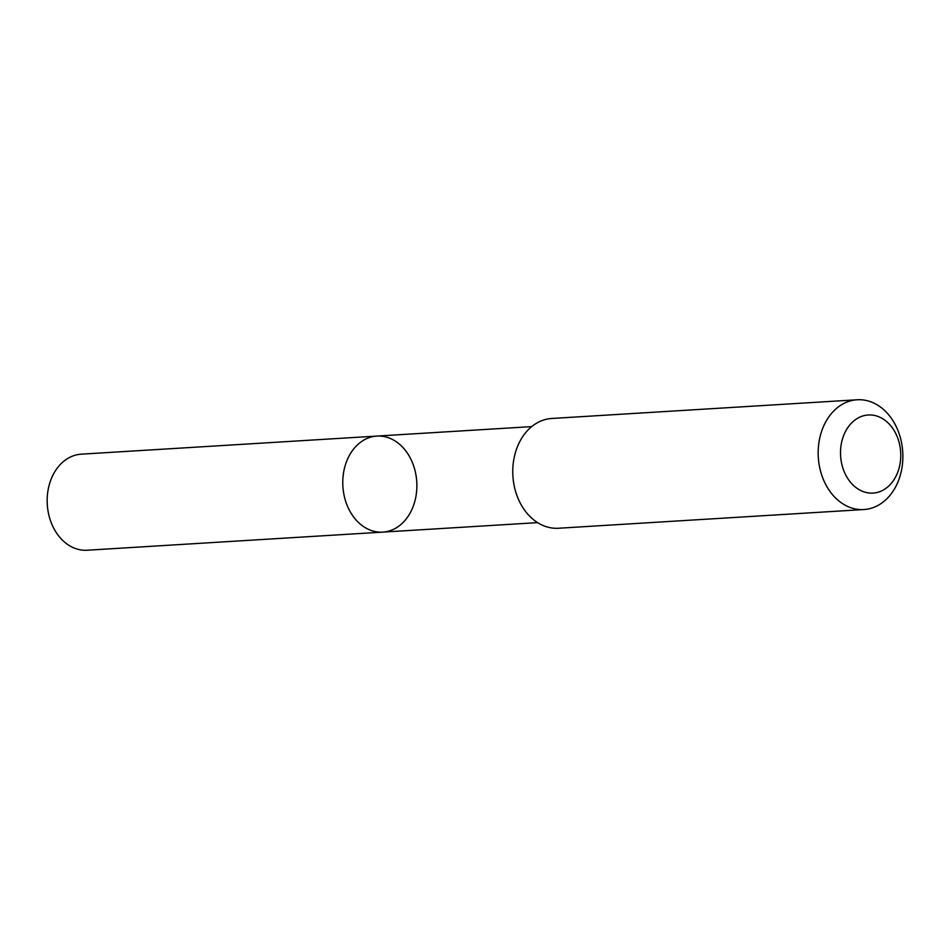 <?xml version="1.0" encoding="UTF-8"?>
<svg xmlns="http://www.w3.org/2000/svg" width="950" height="950" viewBox="0 0 950 950"><rect width="100%" height="100%" fill="white"/><g stroke="black" fill="none" stroke-linecap="round" stroke-linejoin="round"><path stroke-width="1.43" d="M367.139 528.711A48.106 37.014 -93.5 0 1 343.104 476.093A48.106 37.014 -93.5 0 1 376.889 436.086A48.106 37.014 -93.5 0 1 416.765 481.84A48.106 37.014 -93.5 0 1 382.767 532.119A48.106 37.014 -93.5 0 1 367.139 528.711A48.106 37.014 -93.5 0 1 343.104 476.093A48.106 37.014 -93.5 0 1 376.889 436.086L81.284 454.171A48.118 37.014 86.5 0 0 47.5 494.19A48.118 37.014 86.5 0 0 71.547 546.82A48.118 37.014 86.5 0 0 87.174 550.228L382.767 532.119A48.106 37.014 -93.5 0 1 367.139 528.711M857.161 399.772L551.76 418.475A54.993 42.311 86.5 0 0 512.893 475.95A54.993 42.311 86.5 0 0 558.481 528.247L863.883 509.544A54.993 42.311 86.5 0 0 902.5 463.802A54.993 42.311 86.5 0 0 875.021 403.667A54.993 42.311 86.5 0 0 857.161 399.772A54.993 42.311 86.5 0 0 818.294 457.247A54.993 42.311 86.5 0 0 863.883 509.544M880.959 417.762A39.116 30.091 86.5 0 0 840.964 459.574A39.116 30.091 86.5 0 0 890.008 484.785A39.116 30.091 86.5 0 0 880.959 417.762M531.715 426.609L376.889 436.086M537.593 522.631L382.767 532.119"/></g></svg>

